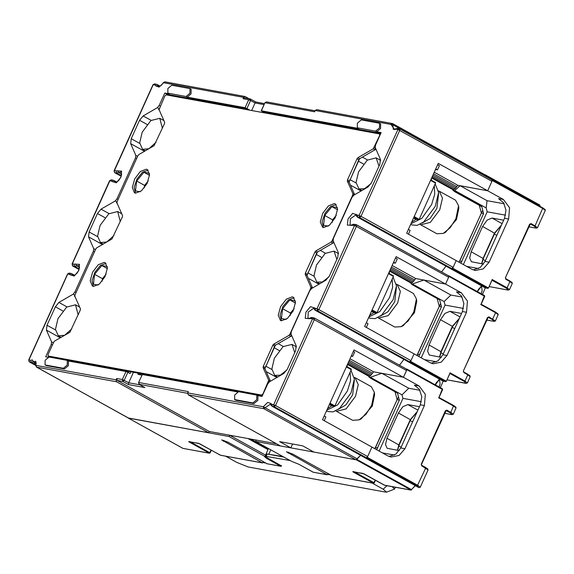 <?xml version="1.0" encoding="UTF-8"?>
<svg xmlns="http://www.w3.org/2000/svg" width="574" height="574" viewBox="0 0 574 574"><rect width="100%" height="100%" fill="white"/><g stroke="black" fill="none" stroke-linecap="round" stroke-linejoin="round"><path stroke-width="0.86" d="M415.382 485.704L410.962 490.081L356.354 459.824L360.587 455.34L355.966 459.752L313.956 452.068L302.72 445.84L279.588 441.607L290.824 447.835L280.377 445.919L188.236 394.869L187.72 392.917L188.322 391.583L138.779 382.521L139.295 384.472L144.347 387.271M208.749 432.818L209.352 431.483L117.211 380.433L116.687 378.474L116.092 379.809L116.608 381.767L208.749 432.818L128.483 418.051M355.966 459.752L263.825 408.702L263.301 406.744L187.72 392.917M209.352 431.483L276.496 443.767M116.687 378.474L122.362 379.514L122.886 381.466L124.228 380.275L127.837 372.282L130.09 373.523L130.865 371.809M116.608 381.767L36.549 367.116L36.026 365.157L32.252 359.869L30.738 360.3L28.922 359.963L67.782 273.898L74.211 276.08L78.81 270.584L79.506 264.363L72.231 264.04L109.892 180.638L116.321 182.819L120.92 177.323L121.609 171.102L114.341 170.779L153.201 84.715L155.016 85.045L155.941 85.921L159.163 87.126L163.554 82.713L243.62 97.365L243.017 98.699L244.402 97.867L250.077 98.907L255.932 102.057M128.691 418.166L36.435 367.073L35.746 365.322L116.092 379.809M314.452 318.089L406.492 369.06L406.528 370.488L312.514 318.685L273.654 404.749L271.846 404.419L270.914 403.544L267.692 402.338L263.301 406.744L265.037 407.77L263.825 408.702L188.236 394.869M399.482 365.179L403.895 359.417L399.482 365.179M484.657 296.299L448.997 276.431L445.567 284.03L461.295 292.74L467.48 301.049L466.519 312.292L447.031 355.457L441.162 362.216L433.133 363.758L429.775 362.553L414.048 353.835L410.618 361.433L410.08 361.907L407.82 361.498L409.628 361.828L410.977 360.63L414.048 353.835L364.605 326.448L396.125 256.635L445.567 284.03L415.719 278.562L412.936 282.114L411.113 283.104L389.567 271.165M442.547 389.559L406.887 369.692L403.457 377.283L373.609 371.823L370.833 375.374L369.01 376.365L347.457 364.425M369.125 376.408L368.845 377.01L370.338 377.283L381.818 373.33L403.457 377.283L406.528 370.488M356.554 224.829L448.603 275.8L448.631 277.235L354.624 225.424L316.97 308.819L310.534 306.638L305.935 312.141L305.246 318.355L312.514 318.685L313.906 317.853L314.351 318.01L314.387 319.438L275.527 405.509L273.654 404.749L274.178 406.701L366.32 457.751L364.052 457.263L366.764 457.837L367.303 457.356L417.872 485.374L420.268 487.254L428.089 469.941L421.646 465.808L421.23 464.244L445.41 410.69L446.787 410.123L450.834 412.362L450.296 412.842L451.652 414.593L444.563 413.294M441.585 271.918L446.005 266.157L441.585 271.918M529.78 224.362L531.007 223.602L535.054 225.84L542.861 207.953L545.149 209.596L545.271 210.407L542.875 208.52L492.305 180.509L487.678 190.769L503.405 199.479L509.59 207.788L508.629 219.031L489.141 262.196L483.265 268.955L475.243 270.498L471.885 269.292L456.151 260.574L452.728 268.173L452.183 268.654L449.471 268.072L451.738 268.567L453.087 267.369L456.151 260.574L406.715 233.188L438.235 163.375L487.678 190.769L457.83 185.302L455.046 188.853L453.223 189.843L431.67 177.904M411.228 283.147L410.955 283.75L412.448 284.022L423.928 280.069L445.567 284.03L448.631 277.235M453.338 189.886L453.065 190.489L454.558 190.762L460.068 185.718L487.678 190.769L491.947 181.305L397.933 129.494L359.073 215.566L352.644 213.377L348.045 218.881L347.356 225.094L354.624 225.424L356.016 224.592L356.461 224.75L356.497 226.178L318.835 309.58L316.97 308.819L317.487 310.778L315.678 310.448L315.155 308.489M399.87 128.906L491.918 179.877L491.947 181.305M484.757 174.654L485.13 174.733L484.901 175.988L484.815 174.683L392.767 123.711M290.824 447.835L292.568 443.982M366.764 457.837L417.334 485.848L418.676 487.527L272.363 406.37L274.178 406.701L275.527 405.509L367.669 456.56L366.32 457.751M367.669 456.56L371.938 447.096L322.495 419.702L354.014 349.896L419.192 386.001L425.37 394.309L424.408 405.553L404.921 448.717L399.052 455.476L391.023 457.019L387.665 455.813L371.938 447.096L367.303 457.356M324.181 415.971L325.924 416.939L324.238 420.67M353.354 351.367L354.675 352.099L352.745 356.361L351.223 356.081M366.291 322.71L368.034 323.679L366.348 327.41M395.522 257.963L397.265 258.924L395.343 263.193L393.334 262.82M408.401 229.449L410.137 230.418L408.451 234.149M437.632 164.702L439.375 165.664L437.453 169.933L435.436 169.56M152.978 84.73L154.593 83.883L152.978 84.73L114.118 170.794L114.592 172.523M163.403 82.599L164.946 81.881L163.403 82.599L161.552 85.052L159.629 86.416L158.761 86.502L157.979 85.497L155.941 85.921M164.946 81.881L245.005 96.532L249.073 98.721M484.815 174.683L392.673 123.632L316.633 109.641L315.248 110.473L392.803 124.795L392.221 123.475L390.829 124.3L394.603 129.588L396.125 129.164L397.933 129.494L399.777 128.827L399.805 130.255L360.946 216.319L359.073 215.566L359.597 217.517L357.789 217.187L357.265 215.228M315.248 110.473L314.645 111.801L265.102 102.739L266.494 101.907L264.879 102.753L261.27 110.746L263.466 112.102M142.388 374.528L138.556 382.535L142.388 374.528L237.428 391.913M234.608 399.576L236.072 400.322L253.981 403.601L257.862 400.336L257.934 395.73L256.808 395.106L238.554 391.705L234.673 394.962L234.608 399.576L252.854 402.977L256.743 399.719L256.808 395.106M257.776 395.637L262.067 396.426L267.699 383.941L269.493 381.767L283.707 373.545L287.28 369.204L295.617 350.743L296.206 345.857L291.025 334.082L291.319 331.636L309.809 290.681L311.596 288.507L325.81 280.284L329.39 275.943L337.727 257.482L338.316 252.596L333.128 240.822L333.429 238.375L351.919 197.42L353.706 195.246L367.92 187.024L371.5 182.683L379.83 164.221L380.426 159.335L375.238 147.561L375.532 145.114L381.172 132.63L376.695 131.812L380.584 128.554L380.648 123.941L379.184 123.195L361.276 119.916L357.387 123.18L357.322 127.794L375.568 131.188L379.457 127.93L379.522 123.317M357.322 127.794L358.786 128.533L261.27 110.746M246.999 109.691L247.322 108.974L249.195 109.734L245.076 107.725L187.174 97.135L191.063 93.871L191.128 89.264L189.664 88.518L171.755 85.239L167.866 88.496L167.802 93.11L186.055 96.511L189.937 93.253L190.008 88.64M167.802 93.11L169.273 93.856L164.795 93.038L159.156 105.523L160.254 106.125M136.634 158.431L135.536 157.828L135.837 155.382L130.65 143.608L131.245 138.721L139.575 120.26L143.156 115.919L157.369 107.69L159.156 105.523M135.536 157.828L117.046 198.783L118.144 199.386M94.523 251.692L93.433 251.089L93.727 248.642L88.54 236.868L89.135 231.982L97.465 213.521L101.046 209.18L115.259 200.95L117.046 198.783M93.433 251.089L74.936 292.044L76.033 292.647M52.421 344.952L51.323 344.35L51.617 341.903L46.437 330.129L47.025 325.243L55.362 306.781L58.935 302.433L73.149 294.211L74.936 292.044M51.323 344.35L45.683 356.827L47.907 357.236M45.088 364.899L46.551 365.645L64.46 368.917L68.349 365.66L68.414 361.046L67.287 360.422L49.041 357.028L45.152 360.285L45.088 364.899L63.334 368.3L67.223 365.035L67.287 360.422M68.256 360.96L125.971 371.522L127.837 372.282M117.211 380.433L122.886 381.466L128.504 384.58L128.727 382.765L139.841 384.795M133.455 372.282L128.727 382.765L122.362 379.514L125.971 371.522M48.725 356.318L48.395 357.057M74.785 295.811L74.304 296.091L74.785 295.847M116.895 202.55L116.414 202.83L116.895 202.593M158.998 109.29L158.524 109.569L159.005 109.333M247.322 108.974L167.041 94.28L166.718 94.997M380.827 133.405L263.739 111.98L263.416 112.691M349.1 182.044L359.625 158.733M306.99 275.305L317.522 251.993M264.879 368.565L275.412 345.247M107.36 266.544L101.806 265.525L94.581 274.3L93.383 284.18L98.075 285.034M149.47 173.283L143.916 172.265L136.684 181.04L135.493 190.92L140.185 191.773M295.388 300.948L289.827 299.929L282.602 308.704L281.411 318.584L286.103 319.445M337.49 207.688L331.937 206.669L324.712 215.444L323.521 225.324L328.213 226.185M245.076 107.725L248.686 99.733L250.558 100.493L255.05 102.983L251.642 110.538M263.215 112.655L263.739 111.98M164.795 93.038L167.041 94.28M141.914 375.08L138.047 374.356L137.939 373.1M143.895 374.191L143.522 374.736M264.033 104.626L255.05 102.983L255.961 102.079M261.493 110.732L264.879 102.753M243.017 98.699L248.686 99.733L250.522 99.065L250.558 100.493L246.949 108.486M245.005 96.532L243.62 97.365M294.763 352.623L291.922 344.4L283.047 346.646L274.379 358.269L271.832 368.989L274.738 375.41L280.313 375.202L286.864 370.036M336.873 259.362L334.025 251.139L325.157 253.392L316.482 265.009L313.942 275.728L316.848 282.15L322.423 281.949L328.974 276.776M378.984 166.101L376.135 157.879L367.267 160.132L358.592 171.748L356.052 182.475L358.958 188.889L364.533 188.688L371.077 183.515M78.164 314.767L75.538 304.808L66.67 307.054L57.996 318.67L55.456 329.397L58.361 335.812L64.64 335.273L71.829 328.802M120.275 221.507L117.648 211.548L108.78 213.793L100.106 225.41L97.558 236.136L100.472 242.551L106.742 242.013L113.939 235.541M162.385 128.246L159.759 118.287L150.883 120.533L142.216 132.149L139.669 142.876L142.582 149.29L148.853 148.752L156.049 142.28M94.581 274.3L102.445 278.655L102.136 281.203M101.806 265.525L107.41 268.632M106.133 274.185L102.445 278.655M148.236 180.925L144.555 185.395L144.246 187.942M294.153 308.59L290.473 313.067L290.164 315.607M336.264 215.329L332.576 219.806L332.274 222.346M136.684 181.04L144.555 185.395M143.916 172.265L149.52 175.371M282.602 308.704L290.473 313.067M289.827 299.929L295.438 303.036M324.712 215.444L332.576 219.806M331.937 206.669L337.548 209.775M435.709 168.964L437.453 169.933M351.424 355.629L352.745 356.361M393.599 262.225L395.343 263.193M35.746 365.322L36.191 363.249L35.76 361.276L31.254 362.251L29.446 361.921L28.7 359.977L29.166 361.706M67.56 273.913L69.174 273.066L67.56 273.913L28.7 359.977M69.174 273.066L71.779 273.683L73.343 275.685L74.204 275.606L77.117 273.095L78.825 270.038L79.485 267.513L79.126 265.389L74.57 266.329L72.755 265.992L72.231 264.04L72.482 265.784M109.67 180.652L111.277 179.805L109.67 180.652L72.008 264.054M351.295 369.082L346.538 366.456L351.295 369.082L351.31 369.656L334.951 405.897L334.405 406.37L331.722 405.883L327.481 408.666M347.292 364.784L347.184 366.808M393.405 275.821L388.648 273.195L393.405 275.821L393.42 276.395L377.053 312.636L376.515 313.11L373.832 312.622L369.591 315.406M389.402 271.524L389.287 273.547M430.758 179.935L435.515 182.568L435.53 183.135L419.164 219.376L418.625 219.849L415.942 219.361L411.694 222.145M431.512 178.263L431.397 180.286M482.576 210.45L459.186 262.261M454.565 191.601L481.536 206.54M440.473 303.711L417.076 355.521M412.455 284.862L439.426 299.8M398.363 396.971L374.973 448.775M370.352 378.123L397.316 393.061M356.354 459.824L255.609 441.392L256.212 440.057M265.64 455.139L265.037 456.466L229.048 436.527L229.65 435.2L265.64 455.139L268.388 448.466M229.048 436.527L128.303 418.094L182.833 448.308M492.305 180.509L491.861 179.849M448.997 276.431L448.552 275.771M406.887 369.692L406.442 369.032M267.075 463.749L227.914 442.159L221.636 439.928L262.318 462.881L263.366 461.805M331.837 475.602L292.683 454.012L286.404 451.774L327.08 474.734L328.134 473.65M255.609 441.392L291.599 461.331L298.731 464.215L313.045 472.129M265.037 456.466L264.463 456.567L266.587 458.411L280.751 466.253L266.795 463.699M266.587 458.411L267.125 457.93L281.289 465.772L280.88 466.303L281.597 465.808M281.339 465.665L280.88 466.303L266.932 463.749M262.318 462.881L220.301 455.16M211.074 450.059L209.345 453.187L209.883 452.707L190.152 441.779M183.192 448.402L209.345 453.187L188.889 441.858L198.439 443.272L220.66 455.261M415.712 385.879L414.342 385.118L419.386 389.294L421.79 396.77L420.304 404.799L400.817 447.964L395.909 454.091L389.007 456.445M457.822 292.618L456.452 291.857L461.489 296.041L463.892 303.517L462.414 311.538L442.927 354.703L438.012 360.831L431.117 363.184M499.932 199.357L498.555 198.597L503.599 202.78L506.003 210.256L504.524 218.278L485.037 261.443L480.122 267.57L473.227 269.923M394.36 455.053L382.327 452.85M362.804 473.363L384.666 485.295L411.099 490.131L411.479 489.651L410.962 490.081L384.451 485.195M375.224 480.094L373.495 483.222L374.033 482.748L354.302 471.814M539.947 205.628L539.804 205.054M539.904 205.75L539.553 206.116M481.105 304.163L484.492 295.531L449.019 275.893M484.686 296.22L484.556 295.603M491.932 280.177L488.474 288.033L487.828 288.37L485.432 287.911L357.329 217.022L484.98 287.746M452.728 268.173L488.23 287.847L487.692 288.32L452.183 268.654M438.995 397.423L442.382 388.792L406.916 369.154M442.576 389.481L442.446 388.863M449.822 373.437L446.364 381.294L445.718 381.631L443.329 381.172L315.219 310.283L442.87 381.007M410.618 361.433L446.127 381.107L445.589 381.581L410.08 361.907M381.818 373.33L408.788 388.268L419.989 390.32M379.156 451.099L402.97 398.356L421.352 401.721M402.97 398.356L402.03 394.84L408.788 388.268M463.376 264.578L487.183 211.842L505.572 215.2M483.523 264.105L471.398 261.751L469.697 258.006L471.182 251.749L482.612 226.436L487.118 220.122L492.047 218.063L503.663 220.194M478.572 268.532L466.54 266.336M421.266 357.839L445.08 305.103L463.462 308.46M441.413 357.365L429.287 355.005L427.594 351.266L429.072 345.01L440.502 319.696L445.015 313.382L449.937 311.323L461.553 313.454M436.462 361.792L424.43 359.597M399.303 450.626L387.177 448.265L385.484 444.527L386.969 438.271L398.399 412.957L402.905 406.643L407.827 404.584L419.443 406.708M487.183 211.842L486.142 207.932L454.68 190.496M504.209 203.799L487.039 200.656L486.142 207.932M460.85 263.179L483.617 213.528L481.529 205.707L454.558 190.762M368.845 377.01L395.07 391.82L397.158 399.633L374.858 448.717M370.338 377.283L397.308 392.229L399.396 400.042L376.63 449.7M410.955 283.75L437.18 298.559L439.268 306.373L416.968 355.457M418.74 356.44L441.506 306.781L439.419 298.968L444.14 301.58L450.899 295.007L462.099 297.059M459.078 262.196L481.378 213.112L479.29 205.298L481.529 205.707M395.07 391.82L397.308 392.229L402.03 394.84M453.065 190.489L479.29 205.298M445.08 305.103L444.14 301.58M412.448 284.022L439.419 298.968L437.18 298.559M423.928 280.069L450.899 295.007M330.452 474.942L327.776 474.447M290.236 460.578L265.324 456.237L267.728 458.124L281.518 465.98M265.69 463.089L263.007 462.594M265.324 456.237L266.393 453.869L282.982 456.56M266.393 453.869L284.015 457.126M225.675 456.201L236.868 462.4L248.09 466.956L385.376 492.076L386.553 492.119L383.109 489.163L371.916 482.956M386.553 492.119L394.503 489.091L392.272 486.687M478.113 289.92L477.468 291.642M477.704 291.771L478.666 288.959M481.17 293.694L482.189 290.609L481.514 286.031M436.003 383.181L435.357 384.903M435.601 385.032L436.556 382.219M439.067 386.955L440.086 383.87L439.411 379.292M354.323 377.376L355.112 377.728L358.262 384.673L355.507 396.297L346.115 408.882L336.5 411.314L335.79 410.826M355.112 377.728L371.292 386.689L374.348 392.257L371.687 405.258L365.982 414.27L359.023 419.917L352.68 420.276L336.5 411.314M374.348 392.257L374.628 394.639L372.289 406.04L361.19 418.891L359.023 419.917M350.111 372.304L350.535 380.691L347.406 390.98L337.684 404.885L326.778 410.216M350.972 370.395L354.402 379.077L351.001 392.968L339.442 408.458L332.963 411.917L327.611 411.458L326.498 410.841M354.388 379.859L352.666 394.941L345.821 404.993L337.921 409.571M396.433 284.116L397.222 284.467L400.372 291.413L397.617 303.036L388.218 315.621L378.61 318.053L377.9 317.573M397.222 284.467L413.402 293.429L416.459 298.997L413.797 311.998L408.085 321.017L401.133 326.656L394.79 327.022L378.61 318.053M416.459 298.997L416.738 301.379L414.399 312.78L403.292 325.63L401.133 326.656M392.221 279.05L392.638 287.431L389.516 297.719L379.794 311.625L368.888 316.956M393.082 277.134L396.505 285.816L393.111 299.707L381.552 315.198L375.073 318.656L369.721 318.197L368.608 317.58M396.498 286.598L394.769 301.68L387.931 311.732L380.031 316.31M438.543 190.862L439.325 191.207L442.482 198.159L439.727 209.775L430.328 222.36L420.72 224.793L420.01 224.312M439.325 191.207L455.512 200.168L458.569 205.736L455.907 218.737L450.195 227.756L443.243 233.403L436.9 233.762L420.72 224.793M458.569 205.736L458.841 208.118L456.509 219.519L445.402 232.37L443.243 233.403M434.331 185.789L434.748 194.17L431.626 204.459L421.904 218.364L410.998 223.695M435.192 183.874L438.615 192.563L435.221 206.446L423.655 221.937L417.176 225.395L411.831 224.936L410.719 224.319M438.601 193.338L436.879 208.419L430.041 218.472L422.141 223.049M48.23 356.024L261.622 395.07L262.971 393.872L268.689 380.311L263.107 367.633L263.258 366.406L272.786 345.297L273.683 344.213L288.987 335.352L289.884 334.269L310.649 288.27L310.799 287.05L305.217 274.372L305.361 273.145L314.896 252.036L315.793 250.953L331.098 242.092L331.994 241.008L352.759 195.009L352.91 193.79L347.327 181.111L347.471 179.884L357.006 158.776L357.896 157.692L373.208 148.831L379.672 135.407L379.644 133.979L166.13 94.889L164.788 96.088L159.063 109.648L164.652 122.327L164.501 123.553L154.076 145.746L138.764 154.607L137.875 155.69L117.103 201.689L116.96 202.909L122.542 215.587L122.391 216.814L111.966 239.006L96.662 247.868L95.765 248.951L74.993 294.95L74.85 296.17L80.432 308.848L80.281 310.075L69.856 332.267L54.552 341.128L53.655 342.212L48.087 354.553L48.116 355.98L49.816 356.899M50.024 357.014L262.318 395.859M270.447 381.215L264.908 368.623L263.107 367.633M291.606 335.41L290.788 336.35L275.477 345.211L274.587 346.294L264.908 368.623M312.557 287.954L307.011 275.369L305.217 274.372M333.716 242.149L332.898 243.089L317.587 251.95L316.69 253.034L307.011 275.369M354.667 194.694L349.121 182.109L347.327 181.111M375.826 148.896L375.001 149.828L359.697 158.689L358.8 159.773L349.121 182.109M294.096 297.827L288.406 299.879L282.874 306.674L280.09 314.961L281.375 320.794M148.178 170.162L142.488 172.214L136.956 179.009L134.173 187.296L135.457 193.129M106.075 263.423L100.378 265.475L94.846 272.27L92.062 280.557L93.347 286.39M336.206 204.566L330.516 206.618L324.984 213.413L322.193 221.7L323.485 227.534M323.535 227.541L329.512 225.209L335.194 217.761L337.569 209.151L335.388 203.928L334.362 203.562L328.378 205.901L322.696 213.341L320.321 221.951L322.502 227.182L323.535 227.541M281.425 320.801L287.402 318.462L293.084 311.022L295.459 302.412L293.278 297.188L292.252 296.823L286.268 299.162L280.593 306.602L278.211 315.212L280.392 320.443L281.425 320.801M135.507 193.137L141.484 190.798L147.166 183.357L149.541 174.747L147.36 169.517L146.334 169.158L140.35 171.497L134.675 178.937L132.293 187.547L134.481 192.771L135.507 193.137M93.397 286.397L99.374 284.058L105.056 276.618L107.438 268.008L105.25 262.777L104.224 262.418L98.247 264.757L92.565 272.198L90.19 280.808L92.371 286.031L93.397 286.397M128.504 384.58L144.913 387.586M139.023 384.264L187.598 393.312M128.576 418.123L36.277 366.901M154.593 83.883L157.197 84.5L156.408 84.213L155.016 85.045M160.175 86.15L157.197 84.5L159.637 86.416M145.236 374.435L144.978 375.001M128.318 372.548L128.82 371.435M249.044 110.065L249.195 109.734M358.786 128.533L357.667 127.916M376.695 131.812L375.568 131.188M169.273 93.856L168.146 93.232M187.174 97.135L186.055 96.511M250.623 99.137L255.875 102.05M141.9 375.08L138.528 373.208M46.551 365.645L45.432 365.021M64.46 368.917L63.334 368.3M236.072 400.322L234.945 399.698M253.981 403.601L252.854 402.977M291.219 335.984L292.066 336.45M278.203 343.632L283.298 346.452M273.985 347.622L279.179 350.499M265.654 366.076L271.854 369.512M266.221 371.608L276.862 377.505M333.329 242.723L334.176 243.189M320.314 250.372L325.408 253.191M316.095 254.361L321.289 257.238M307.757 272.822L313.964 276.252M308.331 278.347L318.972 284.245M375.439 149.462L376.286 149.929M362.424 157.111L367.518 159.931M358.205 161.1L363.399 163.977M349.867 179.562L356.074 182.998M350.434 185.086L361.075 190.984M158.524 109.569L159.192 109.943M143.156 115.919L151.134 120.339M157.369 107.69L159.12 108.665M139.575 120.26L147.023 124.386M131.245 138.721L139.69 143.4M130.65 143.608L144.505 151.285M137.573 156.35L135.837 155.382M53.36 342.865L51.617 341.903M46.437 330.129L60.292 337.806M74.304 296.091L74.979 296.464M58.935 302.433L66.921 306.86M73.149 294.211L74.9 295.18M55.362 306.781L62.803 310.9M47.025 325.243L55.477 329.921M95.471 249.604L93.727 248.642M88.54 236.868L102.394 244.546M116.414 202.83L117.089 203.203M101.046 209.18L109.031 213.6M115.259 200.95L117.01 201.926M97.465 213.521L104.913 217.639M89.135 231.982L97.58 236.66M484.944 175.845L392.803 124.795L393.348 129.43L394.934 128.971L394.603 129.588M394.934 128.971L397.509 128.332L396.125 129.164M409.628 361.828L317.487 310.778L318.835 309.58L410.977 360.63M451.738 268.567L359.597 217.517L360.946 216.319L453.087 267.369M270.914 403.544L270.641 404.656L271.911 406.205L272.363 406.37L271.846 404.419M270.641 404.656L270.34 404.204L265.037 407.77L357.179 458.82M309.185 318.778L310.986 317.537L312.091 317.522L310.706 318.348M314.222 307.621L313.956 308.733L313.655 308.281L308.238 312.034L307.929 318.613L309.508 318.154M351.295 225.517L353.096 224.276L354.201 224.262L352.809 225.087M356.332 214.36L356.067 215.472L355.765 215.02L350.348 218.773L350.04 225.352L351.618 224.893M373.609 371.823L350.018 358.75M372.268 373.021L349.315 360.307M371.679 374.32L348.727 361.606M370.833 375.374L348.174 362.825M369.785 376.149L347.693 363.902M453.998 189.628L431.906 177.388M455.046 188.853L432.394 176.304M455.899 187.798L432.947 175.084M456.481 186.5L433.535 173.786M457.83 185.302L434.231 172.229M415.719 278.562L392.128 265.489M414.371 279.76L391.425 267.046M413.789 281.059L390.837 268.345M412.936 282.114L390.284 269.565M411.895 282.889L389.796 270.648M36.184 363.292L33.278 361.685L32.252 359.869M30.738 360.3L31.254 362.251L35.897 364.827M35.724 365.401L29.331 361.878L35.717 365.416M74.756 275.333L70.982 273.403L69.597 274.228M74.211 275.599L72.561 274.688L70.523 275.104M75.56 263.947L76.593 265.762L79.499 267.369M79.212 268.897L74.57 266.329L74.046 264.37M79.033 269.471L72.64 265.956L79.025 269.493M111.277 179.805L113.882 180.423L113.092 180.143L111.7 180.968M116.866 182.073L113.882 180.423L114.671 181.427L112.633 181.843M121.609 174.109L118.696 172.501L121.179 172.092L121.595 174.252L120.935 176.785L119.22 179.834L117.512 181.628L115.51 182.453L114.671 181.427L116.321 182.345M116.156 171.109L116.68 173.068L118.696 172.501L117.67 170.686M114.118 170.794L114.75 172.695L121.143 176.211L114.865 172.738L116.68 173.068L121.322 175.637M331.722 405.883L329.333 404.555M329.691 403.759L334.405 406.37M329.978 403.142L334.951 405.897M351.31 369.656L346.337 366.901M373.832 312.622L371.443 311.295M371.801 310.498L376.515 313.11M372.081 309.881L377.053 312.636M393.42 276.395L388.447 273.64M415.942 219.361L413.553 218.041M413.911 217.237L418.625 219.849M414.191 216.62L419.164 219.376M435.53 183.135L430.557 180.38M250.824 439.074L268.087 448.638M362.589 473.306L353.039 471.893L373.495 483.222L331.557 475.552M327.08 474.734L313.404 472.23M247.997 438.55L267.778 449.514M264.944 456.459L267.183 457.815M268.847 454.127L270.799 449.801M223.889 440.344L223.437 441.341M420.304 404.799L424.408 405.553M404.921 448.717L400.817 447.964M462.414 311.538L466.519 312.292M447.031 355.457L442.927 354.703M504.524 218.278L508.629 219.031M489.141 262.196L485.037 261.443M414.342 385.118L419.192 386.001M421.668 465.27L425.678 467.48L425.693 468.054L417.334 485.848M456.065 407.985L453.238 414.249L450.834 412.362L453.654 405.531L455.935 407.167L456.065 407.985L453.661 406.098L438.608 397.76M487.67 317.623L488.897 316.862L495.34 320.988L493.898 321.383L486.666 320.034M487.52 317.429L463.333 370.991L463.756 372.555L467.796 374.793L464.969 381.057L467.372 382.937L465.923 383.332L447.017 379.844M449.916 372.713L464.969 381.057L464.431 381.531L465.794 383.281M487.706 317.551L488.359 317.343L492.406 319.582L495.757 312.27L498.16 314.1L498.167 314.724L495.771 312.844L480.711 304.5M529.63 224.169L505.443 277.73L505.859 279.294L509.906 281.533L507.079 287.796L509.482 289.676L508.033 290.071L489.127 286.584M492.026 279.452L507.079 287.796L506.541 288.27L507.904 290.021M445.603 410.812L446.787 410.123M445.998 410.554L450.296 412.842M418.683 487.534L271.911 406.205M415.196 485.597L411.479 489.651L356.87 459.394M364.002 473.873L384.81 485.295M288.657 452.19L288.205 453.187M353.433 471.656L353.039 471.893M352.852 471.548L364.081 473.916M485.166 174.761L539.739 204.99L539.775 205.506L485.159 175.249M529.816 224.291L530.469 224.082L534.516 226.321L535.054 225.84L537.451 227.727L545.271 210.407M492.298 179.935L542.861 207.953L492.334 179.963M534.516 226.321L535.872 228.072L528.776 226.773M505.802 278.706L511.936 282.329L512.309 283.42L509.906 281.533L509.899 280.959L505.888 278.749M505.594 277.924L505.859 279.294M530.333 224.032L505.443 277.73M530.218 224.032L531.007 223.602M496.797 235.397L494.386 234.063M485.367 260.711L482.971 259.391M508.212 290.064L489.12 286.605M495.757 312.27L481.177 304.198L495.757 312.27M481.514 285.83L477.138 291.456M485.712 287.961L488.474 288.033L492.054 280.105M492.004 280.22L506.541 288.27M492.406 319.582L493.762 321.332M494.078 321.375L486.659 320.055M463.699 371.966L469.833 375.59L470.199 376.68L467.796 374.793L467.788 374.219L463.778 372.009M463.491 371.184L463.756 372.555M488.223 317.293L463.333 370.991M488.108 317.293L488.897 316.862M454.687 328.658L452.276 327.324M443.257 353.971L440.868 352.651M466.102 383.324L447.01 379.866M453.654 405.531L439.067 397.459L453.654 405.531M439.404 379.091L435.027 384.716M443.602 381.222L446.364 381.294L449.944 373.365M449.894 373.48L464.431 381.531M189.284 441.621L188.889 441.858M421.589 465.227L421.646 465.808M412.577 421.919L410.166 420.584M401.147 447.232L398.758 445.912M377.742 448.007L375.504 447.598M397.158 399.633L399.396 400.042M419.852 354.746L417.614 354.337M439.268 306.373L441.506 306.781M461.955 261.486L459.717 261.077M481.378 213.112L483.617 213.528M456.452 291.857L461.295 292.74M459.336 318.355L452.412 326.297L440.99 351.611L439.526 357.021M452.57 326.491L440.502 319.696M441.141 351.805L429.072 345.01M459.996 316.898L449.937 311.323M487.039 200.656L460.068 185.718M498.555 198.597L503.405 199.479M501.446 225.094L494.523 233.037L483.093 258.35L481.629 263.76M494.673 233.231L482.612 226.436M483.243 258.544L471.182 251.749M502.106 223.638L492.047 218.063M417.233 411.615L410.31 419.558L398.88 444.872L397.416 450.274M410.46 419.752L398.399 412.957M399.03 445.065L386.969 438.271M417.886 410.159L407.827 404.584M383.109 489.163L386.991 485.719M266.214 456.179L267.175 454.048M379.737 134.058L380.368 134.409M374.097 147.748L375.719 148.644M353.469 195.404L352.759 195.009M331.994 241.008L333.609 241.905M311.359 288.665L310.649 288.27M289.884 334.269L291.499 335.166M269.249 381.925L268.546 381.531M373.208 148.831L375.001 149.828M359.697 158.689L357.896 157.692M358.8 159.773L357.006 158.776M349.272 180.882L347.471 179.884M354.603 194.73L352.91 193.79M331.098 242.092L332.898 243.089M317.587 251.95L315.793 250.953M316.69 253.034L314.896 252.036M307.162 274.142L305.361 273.145M312.493 287.99L310.799 287.05M288.987 335.352L290.788 336.35M275.477 345.211L273.683 344.213M274.587 346.294L272.786 345.297M265.052 367.403L263.258 366.406M270.39 381.251L268.689 380.311M261.622 395.07L262.469 395.536M138.556 382.535L139.181 384.429L144.619 387.443M264.485 103.629L255.904 102.057M315.097 110.804L266.494 101.907M145.035 374.399L144.777 374.966M277.673 377.032L274.738 375.41M296.449 346.911L291.922 344.4M319.783 283.771L316.848 282.15M338.56 253.651L334.025 251.139M361.893 190.511L358.958 188.889M380.67 160.39L376.135 157.879M61.102 337.333L58.361 335.812M79.657 307.09L75.538 304.808M103.212 244.072L100.472 242.551M121.767 213.829L117.648 211.548M145.322 150.811L142.582 149.29M163.877 120.569L159.759 118.287M397.509 128.332L399.777 128.827L491.918 179.877M406.492 369.06L314.351 318.01L312.091 317.522M313.956 308.733L315.219 310.283M448.603 275.8L356.461 224.75L354.201 224.262M356.067 215.472L357.329 217.022M435.515 182.568L430.758 179.927M262.454 462.931L220.516 455.254L199.4 443.616L188.703 441.514M211.34 450.203L210.12 452.9L209.474 453.238L182.869 448.337L128.26 418.08M446.12 410.554L421.409 464.617L421.632 465.241L427.73 468.85L428.089 469.941M453.238 414.249L451.788 414.636L444.549 413.316M419.271 487.706L420.268 487.254M375.489 480.244L374.27 482.935L373.624 483.272L331.693 475.602M327.216 474.777L313.081 472.165L298.731 464.215M539.804 206.26L539.739 204.99L485.13 174.733M528.769 226.795L536.439 228.179L537.451 227.727M512.309 283.42L509.482 289.676M448.983 275.857L484.492 295.531L484.743 296.292L481.163 304.227M481.701 285.931L477.389 291.599M498.167 314.724L495.34 320.988M470.199 376.68L467.372 382.937M406.873 369.118L442.382 388.792L442.633 389.552L439.053 397.488M439.591 379.192L435.279 384.86M459.222 318.613L452.656 326.484L441.227 351.797L439.749 357.057M501.332 225.352L494.766 233.223L483.337 258.537L481.859 263.796M417.111 411.874L410.546 419.745L399.117 445.058L397.639 450.317M485.339 287.904L482.411 294.383M443.228 381.165L440.308 387.644M395.335 487.247L394.503 489.091M481.206 293.716L482.189 290.609M439.096 386.976L440.086 383.87M379.644 133.979L380.375 134.388M48.116 355.98L49.909 356.978"/></g></svg>
